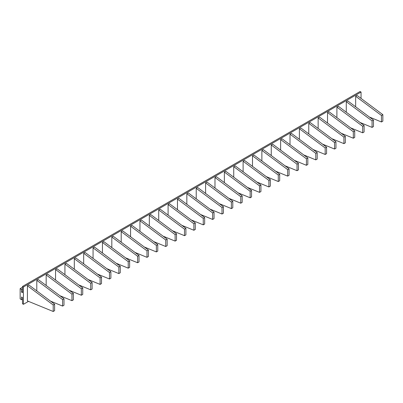 <?xml version="1.0" encoding="UTF-8"?>
<svg xmlns="http://www.w3.org/2000/svg" width="403" height="403" viewBox="0 0 403 403"><rect width="100%" height="100%" fill="white"/><g stroke="black" fill="none" stroke-linecap="round" stroke-linejoin="round"><path stroke-width="0.6" d="M22.492 288.88L21.555 289.419L20.15 288.613L20.15 298.895L21.555 299.706L21.555 296.996L22.492 297.54L22.492 303.766L23.429 304.31L28.512 301.373M22.492 286.442L360.111 91.516L361.048 92.06L23.429 286.981L22.492 286.442L22.492 292.669L21.555 292.13L22.492 291.586M21.555 289.419L21.555 292.13M23.429 286.981L23.429 304.31M21.555 299.706L22.492 299.162M361.048 92.06L361.048 98.413M20.15 288.613L22.492 287.258M54.607 304.174L28.82 284.951L27.414 285.762L27.414 300.925L53.201 311.484L54.607 310.668L54.607 304.174L53.201 304.985L27.414 285.762M36.794 280.352L62.581 299.57L63.986 298.759L38.199 279.536L36.794 280.352L36.794 290.895M46.169 274.937L71.956 294.155L73.366 293.344L47.579 274.126L46.169 274.937L46.169 285.48M55.549 269.521L81.335 288.739L82.741 287.928L56.954 268.71L55.549 269.521L55.549 280.065M64.928 264.106L90.715 283.324L92.121 282.513L66.334 263.295L64.928 264.106L64.928 274.65M74.308 258.691L100.095 277.914L101.501 277.098L75.714 257.88L74.308 258.691L74.308 269.234M83.683 253.275L109.47 272.499L110.88 271.682L85.093 252.464L83.683 253.275L83.683 263.819M93.063 247.865L118.85 267.083L120.255 266.272L94.468 247.049L93.063 247.865L93.063 258.409M102.443 242.45L128.23 261.668L129.635 260.857L103.848 241.634L102.443 242.45L102.443 252.993M111.817 237.035L137.604 256.253L139.015 255.442L113.228 236.223L111.817 237.035L111.817 247.578M121.197 231.619L146.984 250.837L148.39 250.026L122.603 230.808L121.197 231.619L121.197 242.163M130.577 226.204L156.364 245.422L157.769 244.611L131.983 225.393L130.577 226.204L130.577 236.747M139.957 220.789L165.744 240.012L167.149 239.196L141.362 219.978L139.957 220.789L139.957 231.332M149.332 215.373L175.119 234.596L176.524 233.785L150.742 214.562L149.332 215.373L149.332 225.922M158.711 209.963L184.498 229.181L185.904 228.37L160.117 209.147L158.711 209.963L158.711 220.506M168.091 204.548L193.878 223.766L195.284 222.955L169.497 203.737L168.091 204.548L168.091 215.091M177.466 199.132L203.253 218.35L204.664 217.539L178.877 198.321L177.466 199.132L177.466 209.676M186.846 193.717L212.633 212.935L214.038 212.124L188.251 192.906L186.846 193.717L186.846 204.261M196.226 188.302L222.013 207.525L223.418 206.709L197.631 187.491L196.226 188.302L196.226 198.845M205.601 182.886L231.387 202.11L232.798 201.293L207.011 182.075L205.601 182.886L205.601 193.43M214.98 177.476L240.767 196.694L242.173 195.883L216.386 176.66L214.98 177.476L214.98 188.02M224.36 172.061L250.147 191.279L251.553 190.468L225.766 171.245L224.36 172.061L224.36 182.604M233.74 166.646L259.527 185.864L260.932 185.053L235.145 165.834L233.74 166.646L233.74 177.189M243.115 161.23L268.902 180.448L270.312 179.637L244.525 160.419L243.115 161.23L243.115 171.774M252.495 155.815L278.282 175.033L279.687 174.222L253.9 155.004L252.495 155.815L252.495 166.358M261.874 150.4L287.661 169.623L289.067 168.807L263.28 149.589L261.874 150.4L261.874 160.943M271.249 144.984L297.036 164.207L298.447 163.396L272.66 144.173L271.249 144.984L271.249 155.533M280.629 139.574L306.416 158.792L307.821 157.981L282.035 138.758L280.629 139.574L280.629 150.118M290.009 134.159L315.796 153.377L317.201 152.566L291.414 133.348L290.009 134.159L290.009 144.702M299.389 128.743L325.176 147.961L326.581 147.15L300.794 127.932L299.389 128.743L299.389 139.287M308.763 123.328L334.55 142.546L335.956 141.735L310.174 122.517L308.763 123.328L308.763 133.872M318.143 117.913L343.93 137.136L345.336 136.32L319.549 117.102L318.143 117.913L318.143 128.456M327.523 112.497L353.31 131.721L354.716 130.904L328.929 111.686L327.523 112.497L327.523 123.041M355.658 96.257L381.445 115.475L382.85 114.664L357.063 95.446L355.658 96.257L355.658 106.8M336.898 107.087L362.685 126.305L364.095 125.494L338.308 106.271L336.898 107.087L336.898 117.631M346.278 101.672L372.065 120.89L373.47 120.079L347.683 100.856L346.278 101.672L346.278 112.215M53.201 304.985L53.201 311.484M63.986 298.759L63.986 305.257L62.581 306.068L50.536 301.137M62.581 299.57L62.581 306.068M73.366 293.344L73.366 299.842L71.956 300.653L59.916 295.721M71.956 294.155L71.956 300.653M82.741 287.928L82.741 294.427L81.335 295.238L69.291 290.306M81.335 288.739L81.335 295.238M92.121 282.513L92.121 289.011L90.715 289.822L78.671 284.896M90.715 283.324L90.715 289.822M101.501 277.098L101.501 283.596L100.095 284.407L88.05 279.481M100.095 277.914L100.095 284.407M110.88 271.682L110.88 278.181L109.47 278.997L97.425 274.065M109.47 272.499L109.47 278.997M120.255 266.272L120.255 272.766L118.85 273.582L106.805 268.65M118.85 267.083L118.85 273.582M129.635 260.857L129.635 267.355L128.23 268.166L116.185 263.235M128.23 261.668L128.23 268.166M139.015 255.442L139.015 261.94L137.604 262.751L125.565 257.819M137.604 256.253L137.604 262.751M148.39 250.026L148.39 256.525L146.984 257.336L134.94 252.404M146.984 250.837L146.984 257.336M157.769 244.611L157.769 251.109L156.364 251.92L144.319 246.994M156.364 245.422L156.364 251.92M167.149 239.196L167.149 245.694L165.744 246.505L153.699 241.578M165.744 240.012L165.744 246.505M176.524 233.785L176.524 240.279L175.119 241.095L163.074 236.163M175.119 234.596L175.119 241.095M185.904 228.37L185.904 234.868L184.498 235.679L172.454 230.748M184.498 229.181L184.498 235.679M195.284 222.955L195.284 229.453L193.878 230.264L181.834 225.332M193.878 223.766L193.878 230.264M204.664 217.539L204.664 224.038L203.253 224.849L191.213 219.917M203.253 218.35L203.253 224.849M214.038 212.124L214.038 218.622L212.633 219.434L200.588 214.507M212.633 212.935L212.633 219.434M223.418 206.709L223.418 213.207L222.013 214.018L209.968 209.092M222.013 207.525L222.013 214.018M232.798 201.293L232.798 207.792L231.387 208.608L219.348 203.676M231.387 202.11L231.387 208.608M242.173 195.883L242.173 202.377L240.767 203.193L228.723 198.261M240.767 196.694L240.767 203.193M251.553 190.468L251.553 196.966L250.147 197.777L238.102 192.846M250.147 191.279L250.147 197.777M260.932 185.053L260.932 191.551L259.527 192.362L247.482 187.43M259.527 185.864L259.527 192.362M270.312 179.637L270.312 186.136L268.902 186.947L256.857 182.015M268.902 180.448L268.902 186.947M279.687 174.222L279.687 180.72L278.282 181.531L266.237 176.605M278.282 175.033L278.282 181.531M289.067 168.807L289.067 175.305L287.661 176.116L275.617 171.189M287.661 169.623L287.661 176.116M298.447 163.396L298.447 169.89L297.036 170.706L284.997 165.774M297.036 164.207L297.036 170.706M307.821 157.981L307.821 164.479L306.416 165.29L294.371 160.359M306.416 158.792L306.416 165.29M317.201 152.566L317.201 159.064L315.796 159.875L303.751 154.943M315.796 153.377L315.796 159.875M326.581 147.15L326.581 153.649L325.176 154.46L313.131 149.528M325.176 147.961L325.176 154.46M335.956 141.735L335.956 148.233L334.55 149.045L322.506 144.118M334.55 142.546L334.55 149.045M345.336 136.32L345.336 142.818L343.93 143.629L331.886 138.703M343.93 137.136L343.93 143.629M354.716 130.904L354.716 137.403L353.31 138.219L341.265 133.287M353.31 131.721L353.31 138.219M382.85 114.664L382.85 121.162L381.445 121.973L369.4 117.041M381.445 115.475L381.445 121.973M364.095 125.494L364.095 131.988L362.685 132.804L350.645 127.872M362.685 126.305L362.685 132.804M373.47 120.079L373.47 126.577L372.065 127.388L360.02 122.457M372.065 120.89L372.065 127.388"/></g></svg>

